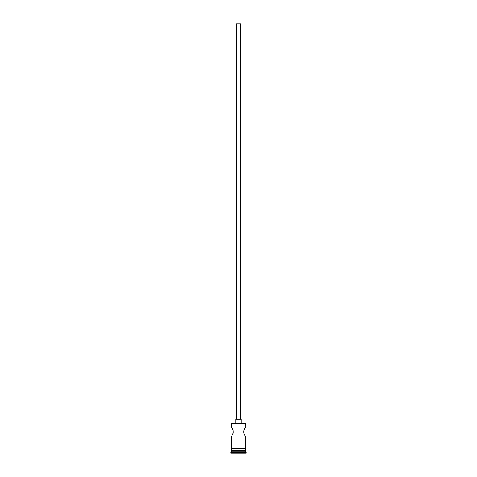 <?xml version="1.0" encoding="UTF-8"?>
<svg xmlns="http://www.w3.org/2000/svg" width="477" height="477" viewBox="0 0 477 477"><rect width="100%" height="100%" fill="white"/><g stroke="black" fill="none" stroke-linecap="round" stroke-linejoin="round"><path stroke-width="0.72" d="M245.488 423.463L231.78 423.2L245.488 423.463L231.512 423.463L231.512 427.195L232.019 427.994L231.512 427.195L231.78 423.2L245.22 423.2L245.244 427.565L245.488 423.463M240.497 419.205L240.497 23.85L236.503 23.85L236.503 419.205L236.503 23.85L240.497 23.85L240.497 419.205M241.165 423.2L241.165 419.205L235.835 419.205L235.835 423.2L235.835 419.205L241.165 419.205L241.165 423.2M232.019 428L232.418 428.71M232.508 428.889L233.205 430.91L232.985 433.665L233.211 432.782M233.289 432.013L232.514 434.809M232.019 435.704L231.512 436.509L231.512 448.094L231.512 436.509M245.488 436.509L245.488 448.094L245.488 436.509L244.015 433.665L243.711 431.846L243.795 432.782M243.974 433.539L243.795 430.91L244.492 428.889M243.711 431.697L243.795 430.91M244.659 428.567L245.488 427.195M245.488 450.485L245.089 450.091L245.488 450.485L231.512 450.485L245.488 450.485L245.488 451.82L231.512 451.82L230.844 452.482L246.156 452.482L245.488 451.82L245.488 450.485M231.911 450.091L231.512 450.485L231.512 451.82L245.488 451.82L246.156 452.482L230.844 452.482L230.844 453.15L246.156 453.15L246.156 452.482L246.156 453.15L230.844 453.15L231.911 450.091M245.488 450.091L245.488 448.756L245.488 450.091L231.512 450.091L245.488 450.091M231.512 448.756L231.512 450.091L231.512 448.756M245.554 448.094L231.446 448.094A0.334 0.334 0 0 0 231.112 448.422A0.334 0.334 0 0 0 231.446 448.756L245.554 448.756A0.334 0.334 0 0 0 245.888 448.422A0.334 0.334 0 0 0 245.554 448.094A0.334 0.334 0 0 1 245.888 448.422A0.334 0.334 0 0 1 245.554 448.756L231.446 448.756A0.334 0.334 0 0 1 231.112 448.422A0.334 0.334 0 0 1 231.446 448.094L245.554 448.094M232.985 430.033L232.675 429.246M244.015 433.665L244.981 435.704M231.512 427.195L231.756 427.565"/></g></svg>
